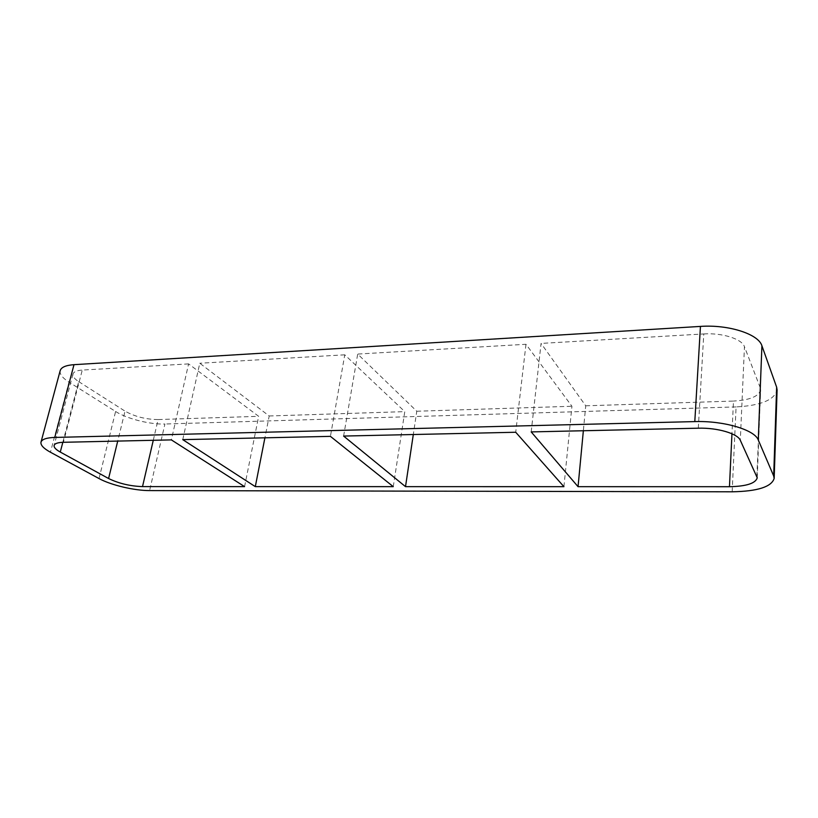 <?xml version="1.0" encoding="UTF-8"?>
<svg xmlns="http://www.w3.org/2000/svg" width="818" height="818" viewBox="0 0 818 818"><rect width="100%" height="100%" fill="white"/><g stroke="black" fill="none" stroke-linecap="round" stroke-linejoin="round"><path stroke-width="0.61" stroke-dasharray="4.09 3.07" d="M182.741 439.634L199.786 363.243L269.204 415.984L264.909 437.814M244.582 486.628L258.662 416.321L188.59 363.898L171.361 439.89M343.611 436.066L357.701 354.061L416.781 411.239L413.305 434.522M393.274 486.649L404.777 411.628L344.767 354.818L330.421 436.362M563.929 486.679L571.925 406.26L525.984 344.286L357.701 354.061M525.984 344.286L515.718 432.252M344.767 354.818L199.786 363.243M188.59 363.898L82.27 370.073L63.415 442.293M416.781 411.239L571.925 406.26M153.283 440.288L158.099 419.562L258.662 416.321M269.204 415.984L404.777 411.628M531.189 431.904L541.076 343.407L585.729 405.81L583.357 430.749M698.306 428.192L703.777 333.949L541.076 343.407M585.729 405.81L733.49 401.065L731.957 433.765M60.195 370.615C59.489 374.082 62.424 377.926 68.988 382.129L50.45 452.231M99.039 478.561L115.604 411.485L68.988 382.129M115.604 411.485C126.964 418.806 149.95 424.583 164.919 424.01L149.602 490.585M732.171 491.802L736.088 406.924C760.842 405.564 774.503 399.91 777.1 389.971M736.088 406.924L164.919 424.01M756.865 476.056L760.628 389.797C758.971 396.352 749.932 400.104 733.49 401.065M760.28 387.773L744.462 346.709L740.31 440.309M158.099 419.562C145.819 419.419 134.786 416.607 125.021 411.137L117.72 441.086M703.777 333.949C722.233 332.681 741.967 338.949 744.462 346.709M62.833 442.303L78.692 381.617C74.418 378.846 72.505 376.321 72.976 374.051C73.681 371.781 76.79 370.452 82.27 370.073M78.692 381.617L125.021 411.137M757.243 477.804L760.628 389.797M72.976 374.051L54.131 445.442"/><path stroke-width="1.23" d="M255.298 486.628L393.274 486.649L330.421 436.362L182.741 439.634L255.298 486.628L264.909 437.814M117.72 441.086L108.59 478.52C118.722 483.448 130.031 486.148 142.516 486.608L244.582 486.628L171.361 439.89L63.415 442.293C57.853 442.466 54.755 443.52 54.131 445.442C53.763 447.364 55.808 449.573 60.276 452.057L62.833 442.303M405.513 486.649L563.929 486.679L515.718 432.252L343.611 436.066L405.513 486.649L413.305 434.522M731.957 433.765L729.462 486.71C746.323 486.342 755.587 483.377 757.243 477.804L740.31 440.309C737.683 433.55 717.294 427.609 698.306 428.192L531.189 431.904L578.05 486.679L583.357 430.749M729.462 486.71L578.05 486.679M73.998 364.675C65.849 365.268 61.248 367.241 60.195 370.615L40.992 442.149C41.922 439.297 46.503 437.722 54.765 437.436L73.998 364.675L700.443 326.413L694.799 421.597C723.654 420.605 754.748 429.787 758.276 439.992L761.916 345.789C758.552 334.051 728.47 324.388 700.443 326.413M761.916 345.789L776.64 387.17L773.685 475.984L774.165 478.407C771.558 486.863 757.56 491.332 732.171 491.802L149.602 490.585C134.438 490.657 110.88 485.105 99.039 478.561L50.45 452.231C43.589 448.458 40.44 445.104 40.992 442.149M773.685 475.984L758.276 439.992M694.799 421.597L54.765 437.436M108.59 478.52L60.276 452.057M774.165 478.407L777.1 389.971L776.64 387.17M142.516 486.608L153.283 440.288"/></g></svg>
